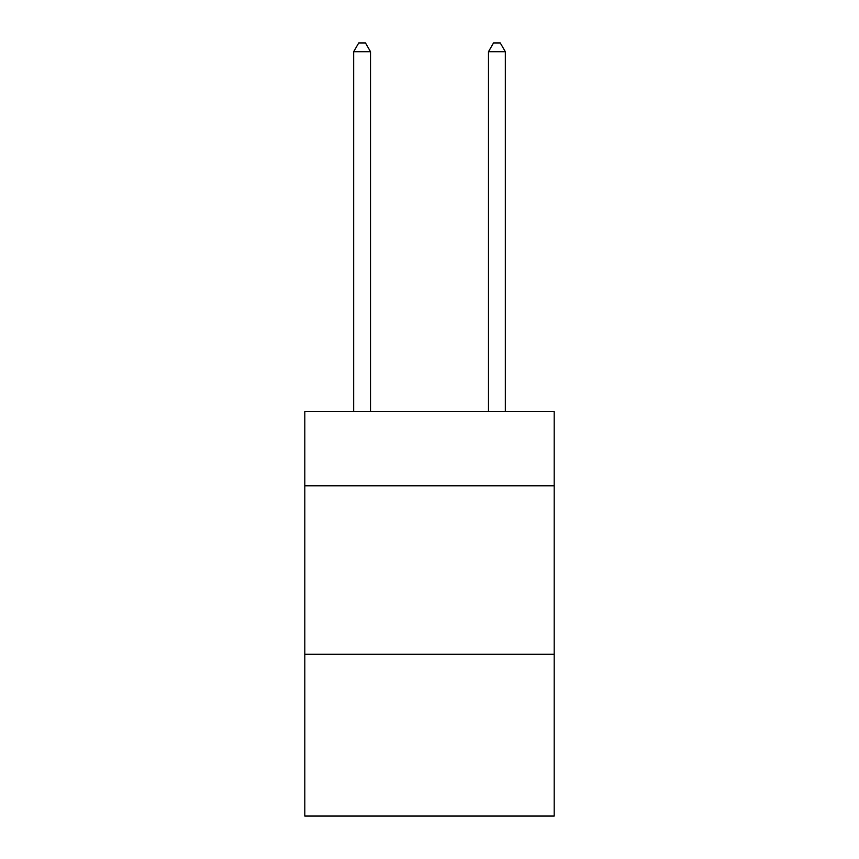 <?xml version="1.0" encoding="UTF-8"?>
<svg xmlns="http://www.w3.org/2000/svg" width="859" height="859" viewBox="0 0 859 859"><rect width="100%" height="100%" fill="white"/><g stroke="black" fill="none" stroke-linecap="round" stroke-linejoin="round"><path stroke-width="1.29" d="M554.195 485.775L554.195 411.644L304.805 411.644L304.805 485.775L554.195 485.775L554.195 816.05L304.805 816.05L304.805 485.775M554.195 654.29L304.805 654.29M370.519 411.644L370.519 51.712L353.672 51.712L353.672 411.644M353.672 51.712L358.729 42.95L365.472 42.95L370.519 51.712M505.328 411.644L505.328 51.712L488.481 51.712L488.481 411.644M488.481 51.712L493.528 42.95L500.271 42.95L505.328 51.712"/></g></svg>
